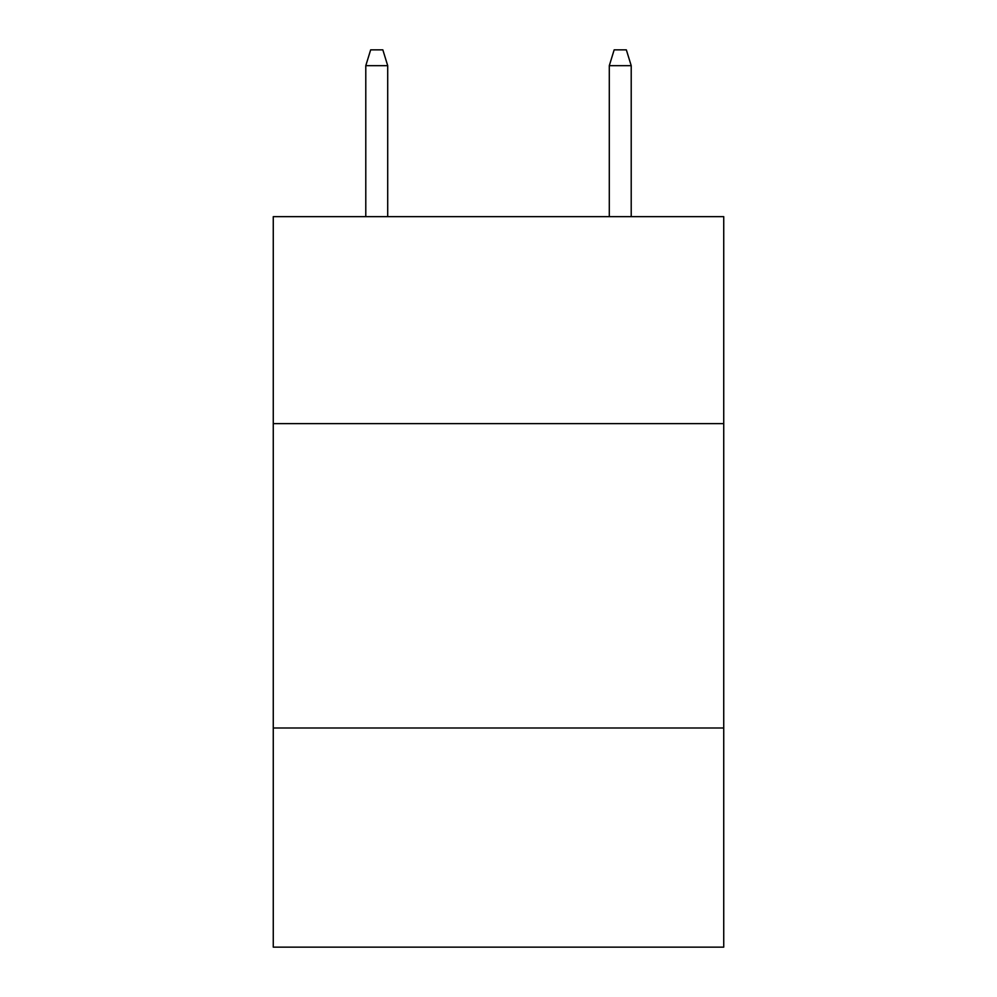<?xml version="1.0" encoding="UTF-8"?>
<svg xmlns="http://www.w3.org/2000/svg" width="997" height="997" viewBox="0 0 997 997"><rect width="100%" height="100%" fill="white"/><g stroke="black" fill="none" stroke-linecap="round" stroke-linejoin="round"><path stroke-width="1.5" d="M723.735 423.625L723.735 216.648L273.265 216.648L273.265 423.625L723.735 423.625L723.735 947.15L273.265 947.15L273.265 423.625M723.735 727.997L273.265 727.997M387.708 216.648L387.708 65.677L365.787 65.677L365.787 216.648M365.787 65.677L370.66 49.85L382.836 49.85L387.708 65.677M609.292 65.677L614.164 49.85L626.34 49.85L631.213 65.677L609.292 65.677L609.292 216.648M631.213 65.677L631.213 216.648"/></g></svg>
